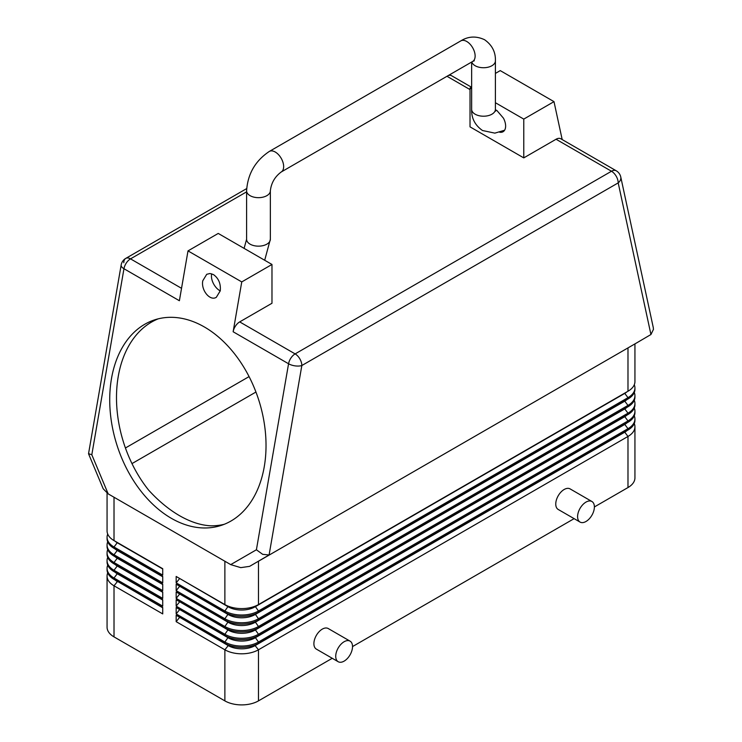 <?xml version="1.0" encoding="UTF-8"?>
<svg xmlns="http://www.w3.org/2000/svg" width="742" height="742" viewBox="0 0 742 742"><rect width="100%" height="100%" fill="white"/><g stroke="black" fill="none" stroke-linecap="round" stroke-linejoin="round"><path stroke-width="1.11" d="M495.424 109.816L496.89 110.493L503.456 118.173A12.354 7.132 60 0 1 505.627 126.084A12.354 7.132 60 0 1 503.067 131.733A12.354 7.132 60 0 1 499.663 132.206M179.527 617.186L228.23 645.605L224.872 649.788L224.872 700.884A23.753 13.718 0 0 0 241.669 704.9A23.753 13.718 0 0 0 258.466 700.884L258.466 649.788A23.753 13.718 180 0 1 241.669 653.804A23.753 13.718 180 0 1 224.872 649.788L176.169 621.666L176.169 615.248L224.872 643.37A23.753 13.718 0 0 0 241.669 647.386A23.753 13.718 0 0 0 258.466 643.37L627.982 430.035A23.753 13.718 0 0 0 634.939 420.334L634.939 418.998A23.753 13.718 180 0 1 627.982 428.7L258.466 642.034A23.753 13.718 180 0 1 241.669 646.05A23.753 13.718 180 0 1 224.872 642.034L176.169 613.912L176.169 607.494L224.872 635.616A23.753 13.718 0 0 0 241.669 639.632A23.753 13.718 0 0 0 258.466 635.616L627.982 422.281A23.753 13.718 0 0 0 634.939 412.58L634.939 411.244A23.753 13.718 180 0 1 627.982 420.937L258.466 634.271A23.753 13.718 180 0 1 241.669 638.287A23.753 13.718 180 0 1 224.872 634.271L176.169 606.149L176.169 599.731L224.872 627.853A23.753 13.718 0 0 0 241.669 631.869A23.753 13.718 0 0 0 258.466 627.853L627.982 414.518A23.753 13.718 0 0 0 634.939 404.826L634.939 403.481A23.753 13.718 180 0 1 627.982 413.183L258.466 626.517A23.753 13.718 180 0 1 241.669 630.533A23.753 13.718 180 0 1 224.872 626.517L176.169 598.395L176.169 591.977L224.872 620.099A23.753 13.718 0 0 0 241.669 624.115A23.753 13.718 0 0 0 258.466 620.099L627.982 406.764A23.753 13.718 0 0 0 634.939 397.063L634.939 395.727A23.753 13.718 180 0 1 627.982 405.42L258.466 618.754A23.753 13.718 180 0 1 241.669 622.77A23.753 13.718 180 0 1 224.872 618.754L176.169 590.632L176.169 584.214L224.872 612.336A23.753 13.718 0 0 0 241.669 616.352A23.753 13.718 0 0 0 258.466 612.336L627.982 399.001A23.753 13.718 0 0 0 634.939 389.309L634.939 387.964A23.753 13.718 180 0 1 627.982 397.666L258.466 611A23.753 13.718 180 0 1 241.669 615.016A23.753 13.718 180 0 1 224.872 611L176.169 582.878L176.169 576.46L224.872 604.582A23.753 13.718 0 0 0 241.669 608.598A23.753 13.718 0 0 0 258.466 604.582L627.982 391.247A23.753 13.718 0 0 0 634.939 381.546L634.939 343.889M634.28 423.543A23.753 13.718 180 0 1 634.939 426.752L634.939 477.848A23.753 13.718 0 0 1 627.982 487.55L594.388 506.944A11.872 6.854 120 0 0 591.931 501.509A11.872 6.854 120 0 0 582.776 504.69A11.872 6.854 120 0 0 577.591 516.636A11.872 6.854 120 0 0 580.049 522.071A11.872 6.854 120 0 0 589.204 518.89A11.872 6.854 120 0 0 594.388 506.944M634.939 426.752A23.753 13.718 180 0 1 627.982 436.454L258.466 649.788L255.109 645.605L624.616 432.271A19.004 10.972 0 0 0 626.99 430.601M181.53 288.313L130.518 258.865A9.498 5.482 120 0 0 126.316 263.002A9.498 5.482 120 0 0 123.96 268.734L179.388 300.733L188.004 250.889L218.231 233.433L271.98 264.467L271.98 303.255L239.694 321.898A9.498 5.482 120 0 0 235.492 326.035A9.498 5.482 120 0 0 233.136 331.757L288.564 363.765L256.407 549.776L262.668 554.33L269.096 554.979L301.836 365.528L618.197 182.884L650.938 334.521L636.886 342.767M256.407 549.776L230.716 564.616L240.76 567.639L249.609 566.359L269.096 554.979M88.548 453.668L121.159 265.005A9.498 4.164 9.8 0 0 121.131 265.367A9.498 4.164 9.8 0 0 123.96 268.734L91.813 454.753L88.548 453.668M123.803 262.742A9.498 5.482 60 0 1 125.769 258.392L246.659 188.598L125.769 258.392A9.498 5.482 60 0 1 130.518 258.865L246.594 191.853M556.055 139.246L611.482 171.244A9.498 5.482 60 0 1 616.231 176.262A9.498 5.482 60 0 1 618.197 182.884A9.498 6.539 167.8 0 0 620.868 177.885A9.498 6.539 167.8 0 0 620.766 177.004A9.498 9.498 0 0 0 616.231 170.781L560.804 138.773A9.498 5.482 120 0 0 560.256 138.531A9.498 5.482 120 0 0 556.055 139.246L523.769 157.888L470.02 126.854L470.02 88.066L471.652 89.012M620.766 177.004L653.275 327.556L653.452 329.374L650.938 334.521M88.576 453.854L103.194 488.783L108.184 493.875L91.813 454.753M220.263 290.836L216.33 297.282C210.069 301.456 200.794 290.141 202.789 280.754L206.721 274.308L209.967 273.51L213.464 274.596C218.64 278.324 220.903 283.741 220.263 290.836M220.244 290.92A11.872 6.854 60 0 1 211.442 276.145A11.872 6.854 60 0 1 211.72 273.826M158.241 318.828A108.026 74.395 -107.8 0 0 148.539 490.017C158.417 500.859 168.74 509.411 179.527 515.681C190.314 521.858 200.637 525.234 210.515 525.8A108.026 74.395 -107.8 0 0 224.27 524.288M204.402 326.99A108.026 74.395 72.2 0 1 265.543 433.903A108.026 74.395 72.2 0 1 220.921 525.494A108.026 74.395 72.2 0 1 171.337 518.306A108.026 74.395 72.2 0 1 110.206 411.383A108.026 74.395 72.2 0 1 154.818 319.802A108.026 74.395 72.2 0 1 204.402 326.99M338.185 661.716L316.352 649.111A11.872 6.854 -60 0 1 313.894 643.666A11.872 6.854 -60 0 1 319.079 631.72A11.872 6.854 -60 0 1 328.233 628.539L350.066 641.144A11.872 6.854 120 0 0 340.912 644.325A11.872 6.854 120 0 0 335.727 656.28A11.872 6.854 120 0 0 338.185 661.716A11.872 6.854 120 0 0 347.339 658.534A11.872 6.854 120 0 0 352.524 646.579A11.872 6.854 120 0 0 350.066 641.144M580.049 522.071L558.216 509.466A11.872 6.854 -60 0 1 555.758 504.031A11.872 6.854 -60 0 1 560.943 492.085A11.872 6.854 -60 0 1 570.088 488.895L591.931 501.509M628.066 347.859A23.753 13.718 180 0 1 627.982 347.905L627.982 391.247M258.466 604.582L258.466 561.24A23.753 13.718 180 0 1 258.411 561.277M107.061 576.089L107.061 627.185A23.753 13.718 0 0 0 114.018 636.886L114.018 585.79A23.753 13.718 180 0 1 107.061 576.089A23.753 13.718 180 0 1 107.72 572.88M107.061 493.17L107.061 530.882A23.753 13.718 0 0 0 114.018 540.584L162.73 568.706L162.73 575.124L114.018 547.002A23.753 13.718 180 0 1 107.061 537.301L107.061 538.646A23.753 13.718 0 0 0 114.018 548.338L162.73 576.46L162.73 582.878L114.018 554.756A23.753 13.718 180 0 1 107.061 545.064L107.061 546.4A23.753 13.718 0 0 0 114.018 556.092L162.73 584.214L162.73 590.632L114.018 562.51A23.753 13.718 180 0 1 107.061 552.818L107.061 554.153A23.753 13.718 0 0 0 114.018 563.855L162.73 591.977L162.73 598.395L114.018 570.273A23.753 13.718 180 0 1 107.061 560.572L107.061 561.917A23.753 13.718 0 0 0 114.018 571.609L162.73 599.731L162.73 606.149L114.018 578.027A23.753 13.718 180 0 1 107.061 568.335L107.061 569.671A23.753 13.718 0 0 0 114.018 579.372L162.73 607.494L162.73 613.912L114.018 585.79L117.384 581.607A19.004 10.972 180 0 1 115.01 579.938M107.061 568.335A23.753 13.718 180 0 1 107.72 565.126M107.061 560.572A23.753 13.718 180 0 1 107.72 557.363M107.061 552.818A23.753 13.718 180 0 1 107.72 549.609M107.061 545.064A23.753 13.718 180 0 1 107.72 541.855M107.061 537.301A23.753 13.718 180 0 1 107.72 534.092M162.73 569.003L117.384 542.819A19.004 10.972 180 0 1 115.01 541.15M162.73 576.757L117.384 550.573A19.004 10.972 180 0 1 115.01 548.913M162.73 584.52L117.384 558.336A19.004 10.972 180 0 1 115.01 556.667M162.73 592.274L117.384 566.09A19.004 10.972 180 0 1 115.01 564.421M162.73 600.037L117.384 573.854A19.004 10.972 180 0 1 115.01 572.184M162.73 607.791L117.384 581.311M179.527 578.398L228.23 606.817A19.004 10.972 0 0 0 255.109 606.817L624.616 393.483A19.004 10.972 0 0 0 626.99 391.813M179.527 578.695L176.169 582.878M634.28 384.755A23.753 13.718 180 0 1 634.939 387.964M224.872 700.884L114.018 636.886M114.018 540.584L114.018 497.242L224.872 561.24L224.872 604.582M258.466 561.24L627.982 347.905M179.527 586.152L228.23 614.58A19.004 10.972 0 0 0 255.109 614.58L624.616 401.246A19.004 10.972 0 0 0 626.99 399.576M179.527 586.458L176.169 590.632M634.28 392.518A23.753 13.718 180 0 1 634.939 395.727M179.527 593.915L228.23 622.334A19.004 10.972 0 0 0 255.109 622.334L624.616 409A19.004 10.972 0 0 0 626.99 407.33M179.527 594.212L176.169 598.395M634.28 400.272A23.753 13.718 180 0 1 634.939 403.481M179.527 601.669L228.23 630.097A19.004 10.972 0 0 0 255.109 630.097L624.616 416.763A19.004 10.972 0 0 0 626.99 415.093M179.527 601.975L176.169 606.149M634.28 408.035A23.753 13.718 180 0 1 634.939 411.244M179.527 609.432L228.23 637.851A19.004 10.972 0 0 0 255.109 637.851L624.616 424.517A19.004 10.972 0 0 0 626.99 422.847M179.527 609.729L176.169 613.912M634.28 415.789A23.753 13.718 180 0 1 634.939 418.998M179.527 617.492L176.169 621.666M228.23 644.983L228.23 645.605A19.004 10.972 0 0 0 255.109 645.605L255.109 644.983M131.983 463.602L255.944 392.036M495.406 102.73L523.769 119.1L523.769 157.888M470.02 88.066L471.652 87.12M495.406 73.412L500.247 70.611L553.996 101.645L523.769 119.1M562.186 139.579L553.996 101.645M188.004 250.889L241.753 281.923L271.98 264.467M233.136 331.757L241.753 281.923M125.426 447.992L249.071 376.602M636.84 342.795L270.125 554.515M114.018 497.242L108.184 493.875M230.716 564.616L224.872 561.24M574.113 518.649L352.524 646.579M332.249 658.284L258.466 700.884M246.594 239.295A11.872 6.854 180 0 0 250.073 244.146A11.872 6.854 180 0 0 266.87 244.146A11.872 6.854 180 0 0 270.348 239.295L270.348 190.815A11.872 6.854 180 0 1 266.87 195.656A11.872 6.854 180 0 1 250.073 195.656A11.872 6.854 180 0 1 246.594 190.815L246.594 239.295L244.099 248.366M270.348 190.815C271.257 182.977 274.874 176.707 281.199 172.005A11.872 6.854 -120 0 0 283.657 166.57A11.872 6.854 -120 0 0 275.263 152.027A11.872 6.854 -120 0 0 269.327 151.433L460.801 40.893A11.872 6.854 -120 0 1 466.737 41.478A11.872 6.854 -120 0 1 475.13 56.021A11.872 6.854 -120 0 1 472.673 61.456L474.333 60.761L473.646 60.677M471.81 61.957A11.872 6.854 0 0 0 475.13 65.723A11.872 6.854 0 0 0 491.927 65.723A11.872 6.854 0 0 0 495.406 60.872L495.406 109.362A11.872 6.854 0 0 1 491.927 114.203A11.872 6.854 0 0 1 475.13 114.203A11.872 6.854 0 0 1 471.652 109.362C471.356 118.163 474.973 125.222 482.513 130.518L494.849 133.133L504.588 130.249M624.616 431.974L627.982 436.454L627.982 487.55M616.231 170.781A9.498 5.482 120 0 0 615.684 170.53A9.498 5.482 120 0 0 611.482 171.244L295.121 353.897A9.498 5.482 120 0 0 290.92 358.034A9.498 5.482 120 0 0 288.564 363.765A9.498 4.164 9.8 0 0 295.233 365.889A9.498 4.164 9.8 0 0 301.836 365.528A9.498 5.482 60 0 0 299.87 358.915A9.498 5.482 60 0 0 295.121 353.897L239.694 321.898M471.495 87.213L451.628 75.749A9.498 5.482 120 0 0 451.08 75.499A9.498 5.482 120 0 0 448.131 75.628M446.999 76.287L470.02 89.578M624.616 424.22L627.982 428.7L627.982 430.035M258.466 643.37L258.466 642.034L255.109 637.22M624.616 416.457L627.982 420.937L627.982 422.281M258.466 635.616L258.466 634.271L255.109 629.466M624.616 408.703L627.982 413.183L627.982 414.518M258.466 627.853L258.466 626.517L255.109 621.713M624.616 400.94L627.982 405.42L627.982 406.764M258.466 620.099L258.466 618.754L255.109 613.949M624.616 393.186L627.982 397.666L627.982 399.001M258.466 612.336L258.466 611L255.109 606.195M117.384 542.523L114.018 547.002L114.018 548.338M117.384 550.276L114.018 554.756L114.018 556.092M117.384 558.04L114.018 562.51L114.018 563.855M117.384 565.794L114.018 570.273L114.018 571.609M117.384 573.547L114.018 578.027L114.018 579.372M228.23 606.195L224.872 611L224.872 612.336M228.23 637.22L224.872 642.034L224.872 643.37M228.23 629.466L224.872 634.271L224.872 635.616M228.23 621.713L224.872 626.517L224.872 627.853M228.23 613.949L224.872 618.754L224.872 620.099M460.801 40.893C468.276 36.228 476.197 35.839 484.554 39.716C492.085 45.012 495.712 52.061 495.406 60.872M495.22 110.586L495.637 111.152L495.406 109.362M270.348 239.295L264.69 260.257M471.652 62.05L471.652 109.362M281.199 172.005L472.673 61.456M269.327 151.433C255.285 160.828 247.707 173.953 246.594 190.815M125.769 258.392A9.498 9.498 0 0 0 121.159 265.005M451.628 75.749A9.498 9.498 0 0 0 449.494 74.84"/></g></svg>
